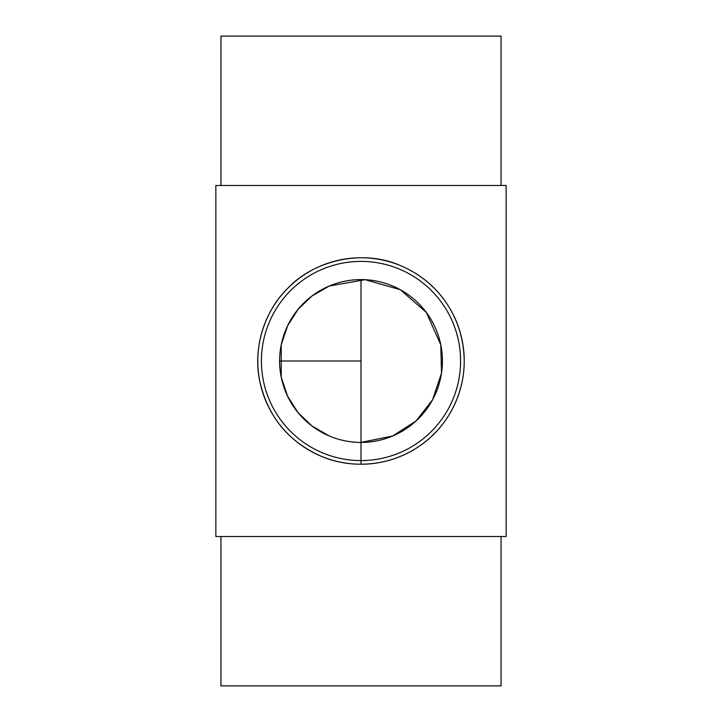 <?xml version="1.0" encoding="UTF-8"?>
<svg xmlns="http://www.w3.org/2000/svg" width="722" height="722" viewBox="0 0 722 722"><rect width="100%" height="100%" fill="white"/><g stroke="black" fill="none" stroke-linecap="round" stroke-linejoin="round"><path stroke-width="1.08" d="M361 279.585L361 442.415A81.415 81.415 0 0 1 279.585 361A81.415 81.415 0 0 1 361 279.585A81.415 81.415 0 0 1 442.415 361A81.415 81.415 0 0 1 361 442.415L392.723 435.98M392.723 435.971L416.089 420.944L432.613 399.726L441.512 373.057L440.781 344.791L426.314 312.4L400.34 289.721L365.206 279.694L329.277 286.02M329.277 286.029L311.877 296.074L298.159 309.242L287.627 325.73L281.219 344.791L281.219 377.209L287.627 396.27L298.159 412.758L311.877 425.926L329.277 435.971M361 464.219A103.219 103.219 0 0 0 456.367 321.498A103.219 103.219 0 0 0 288.015 288.015A103.219 103.219 0 0 0 361 464.219L361 460.582A99.582 99.582 0 0 0 447.243 311.209A99.582 99.582 0 0 0 274.757 311.209A99.582 99.582 0 0 0 361 460.582L361 442.415M464.219 361C464.291 396.026 445.97 428.489 419.058 446.34C391.071 465.717 352.517 469.905 320.776 456.06C288.258 441.485 267.952 416.648 259.848 381.55C252.402 347.796 264.938 310.225 288.015 288.015C314.666 259.956 363.401 248.72 401.224 265.94C439.156 281.95 463.768 318.51 464.219 361C479.191 361 479.191 361 464.219 361M220.959 536.518L220.959 685.9L501.041 685.9L501.041 536.518M215.851 536.518L506.149 536.518L506.149 185.482L215.851 185.482L215.851 536.518M220.959 185.482L220.959 36.1L501.041 36.1L501.041 185.482M361 361L279.585 361L361 361"/></g></svg>
